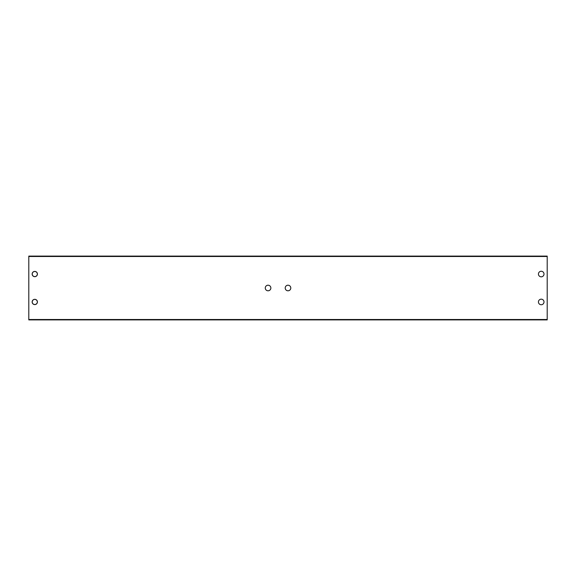 <?xml version="1.0" encoding="UTF-8"?>
<svg xmlns="http://www.w3.org/2000/svg" width="576" height="576" viewBox="0 0 576 576"><rect width="100%" height="100%" fill="white"/><g stroke="black" fill="none" stroke-linecap="round" stroke-linejoin="round"><path stroke-width="0.86" d="M32.148 274.046A2.635 2.635 0 0 1 36.101 271.764A2.635 2.635 0 0 1 36.101 276.322A2.635 2.635 0 0 1 32.148 274.046M32.148 301.954A2.635 2.635 0 0 1 36.101 299.678A2.635 2.635 0 0 1 36.101 304.236A2.635 2.635 0 0 1 32.148 301.954M285.206 288A2.794 2.794 0 0 1 289.397 285.581A2.794 2.794 0 0 1 289.397 290.419A2.794 2.794 0 0 1 285.206 288M265.27 288A2.794 2.794 0 0 1 269.46 285.581A2.794 2.794 0 0 1 269.46 290.419A2.794 2.794 0 0 1 265.27 288M538.43 274.046A2.794 2.794 0 0 1 542.614 271.627A2.794 2.794 0 0 1 542.614 276.458A2.794 2.794 0 0 1 538.43 274.046M538.43 301.954A2.794 2.794 0 0 1 542.614 299.542A2.794 2.794 0 0 1 542.614 304.373A2.794 2.794 0 0 1 538.43 301.954M28.8 256.5L28.8 256.097L547.2 256.097L547.2 256.5L28.8 256.5L28.8 319.5L547.2 319.5L547.2 319.903L28.8 319.903L28.8 319.5M547.2 256.5L547.2 319.5M32.227 274.046A2.549 2.549 0 0 1 36.058 271.836A2.549 2.549 0 0 1 36.058 276.257A2.549 2.549 0 0 1 32.227 274.046M32.227 301.954A2.549 2.549 0 0 1 36.058 299.743A2.549 2.549 0 0 1 36.058 304.164A2.549 2.549 0 0 1 32.227 301.954"/></g></svg>
